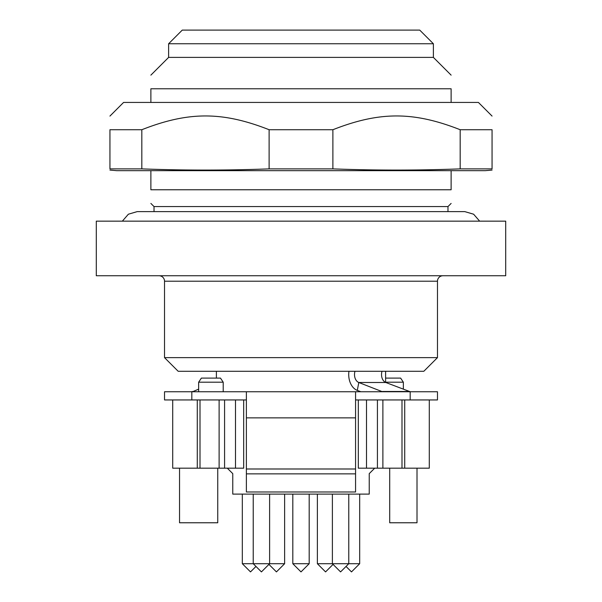 <?xml version="1.0" encoding="UTF-8"?>
<svg xmlns="http://www.w3.org/2000/svg" width="602" height="602" viewBox="0 0 602 602"><rect width="100%" height="100%" fill="white"/><g stroke="black" fill="none" stroke-linecap="round" stroke-linejoin="round"><path stroke-width="0.9" d="M358.318 399.946L358.318 468.183L404.717 468.183L404.717 399.946L437.473 399.946L437.473 391.751L164.527 391.751L164.527 399.946L197.283 399.946L197.283 468.183L243.682 468.183L243.682 399.946M197.283 399.946L219.113 399.946L219.113 468.183M235.495 468.183L235.495 399.946L219.113 399.946M197.283 468.183L172.714 468.183L172.714 399.946M404.717 468.183L429.286 468.183L429.286 399.946M224.576 468.183L224.576 399.946L246.384 399.946M232.763 473.639L227.308 468.183L232.763 473.639L232.763 494.107L369.237 494.107L369.237 473.639L374.692 468.183L369.237 473.639M385.611 382.413L385.611 371.283M216.389 378.109L216.389 371.283M198.645 391.751L198.645 382.202L223.207 382.202L223.207 391.751M377.424 468.183L377.424 399.946L366.505 399.946L366.505 468.183M382.887 468.183L382.887 399.946L355.564 399.946L355.564 391.751L355.564 473.857L246.384 473.857L246.384 417.871L355.564 417.871M404.717 399.946L382.887 399.946M179.539 468.183L179.539 522.769L217.751 522.769L217.751 468.183M389.705 468.183L389.705 522.769L417.005 522.769L417.005 468.183M198.645 382.202L201.377 378.109L220.482 378.109L223.207 382.202M403.355 389.14L403.355 382.202L385.611 382.202M385.611 378.109L400.623 378.109L403.355 382.202M255.963 566.444L250.507 571.9L242.32 563.713L242.32 494.107M242.32 563.713L253.231 563.713L253.231 494.107M333.072 564.398L325.562 571.9L317.374 563.713L359.68 563.713L359.68 494.107M332.387 494.107L332.387 563.713L340.574 571.9L348.769 563.713L348.769 494.107M268.928 564.398L276.438 571.9L284.626 563.713L269.613 563.713L261.426 571.9L253.231 563.713L269.613 563.713L269.613 494.107M292.813 494.107L292.813 563.713L301 571.9L309.187 563.713L301 571.9L292.813 563.713L309.187 563.713L309.187 494.107M284.626 563.713L284.626 494.107M317.374 563.713L317.374 494.107M346.037 566.444L351.493 571.9L359.68 563.713M301 30.1L419.729 30.1L433.38 43.75L168.62 43.75L182.271 30.1L301 30.1M168.62 43.75L168.62 57.393L433.38 57.393L433.38 43.75M451.124 102.43L451.124 88.78C451.124 70.374 451.124 70.374 451.124 88.78C451.124 70.374 451.124 70.374 451.124 88.78L150.876 88.78C150.876 70.374 150.876 70.374 150.876 88.78C150.876 70.374 150.876 70.374 150.876 88.78L150.876 102.43M109.94 116.081L123.583 102.43L478.417 102.43L492.06 116.081M109.94 129.723C109.94 111.362 109.94 111.362 109.94 129.723L109.94 168.876C109.94 170.471 109.94 170.471 109.94 168.876C109.94 170.471 109.94 170.471 109.94 168.876L141.824 168.876C184.25 170.471 226.683 170.471 269.117 168.876L269.117 129.723C222.424 111.362 188.516 111.362 141.824 129.723L109.94 129.723M332.883 129.723L332.883 168.876C375.317 170.471 417.75 170.471 460.176 168.876L492.06 168.876C492.06 170.471 492.06 170.471 492.06 168.876C492.06 170.471 492.06 170.471 492.06 168.876L492.06 129.723C492.06 111.362 492.06 111.362 492.06 129.723L460.176 129.723C413.484 111.362 379.576 111.362 332.883 129.723L269.117 129.723M141.824 129.723L141.824 168.876M332.883 168.876L269.117 168.876M460.176 129.723L460.176 168.876M109.94 170.073L116.758 170.667L485.242 170.667L492.06 170.073M150.876 170.667L150.876 189.773C150.876 207.908 150.876 207.908 150.876 189.773C150.876 207.908 150.876 207.908 150.876 189.773L451.124 189.773C451.124 207.908 451.124 207.908 451.124 189.773C451.124 207.908 451.124 207.908 451.124 189.773L451.124 170.667M122.341 221.16L128.384 214.207L137.233 211.611L154.022 211.611L154.022 206.561L447.978 206.561L451.124 203.423M301 221.16L505.71 221.16L505.71 275.754L96.29 275.754L96.29 221.16L301 221.16M442.929 275.754A5.456 5.456 0 0 0 437.473 281.209L164.527 281.209A5.456 5.456 0 0 0 159.071 275.754M301 357.633L164.527 357.633L437.473 357.633L437.473 281.209M164.527 281.209L164.527 357.633L178.177 371.283L423.823 371.283L437.473 357.633M198.645 389.14L192.542 391.751M190.992 391.751A8.187 5.787 -90 0 0 192.489 391.473M246.384 391.751L246.384 417.871M411.008 391.751A8.187 5.787 90 0 1 409.51 391.473L385.814 382.496A8.187 5.787 90 0 1 382.022 371.283M383.993 391.751A8.187 5.787 90 0 1 382.496 391.473L409.51 391.473M385.814 382.496L358.8 382.496L357.302 390.405L360.861 391.751M354.999 371.283A8.187 5.787 90 0 0 358.8 382.496L382.443 391.751M357.302 390.405A16.374 11.581 90 0 1 348.957 371.283M355.564 473.857L355.564 491.984L246.384 491.984L246.384 473.857M200.007 468.183L200.007 399.946M401.993 399.946L401.993 468.183M410.18 399.946L410.18 391.751M191.82 399.946L191.82 391.751M355.564 468.988L246.384 468.988M433.38 57.393L451.124 75.137M168.62 57.393L150.876 75.137M154.022 206.561L150.876 203.423M447.978 211.611L447.978 206.561M479.659 221.16L473.616 214.207L464.767 211.611L137.233 211.611"/></g></svg>
